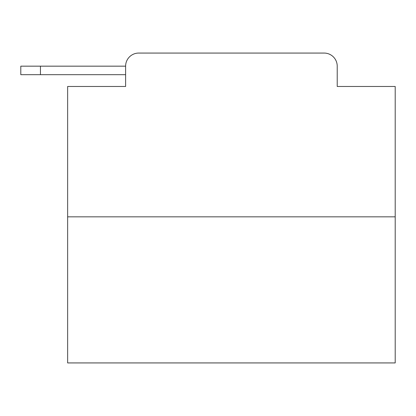 <?xml version="1.0" encoding="UTF-8"?>
<svg xmlns="http://www.w3.org/2000/svg" width="416" height="416" viewBox="0 0 416 416"><rect width="100%" height="100%" fill="white"/><g stroke="black" fill="none" stroke-linecap="round" stroke-linejoin="round"><path stroke-width="0.62" d="M125.616 66.165L125.616 86.476L125.616 74.682L20.8 74.682L20.8 66.165L125.616 66.165A13.104 13.104 0 0 1 138.72 53.066L180.32 53.066M395.2 216.845L67.642 216.845L67.642 362.934L395.2 362.934L395.2 86.476L337.22 86.476L337.22 66.165A13.104 13.104 0 0 0 324.121 53.066L138.72 53.066M67.642 216.845L67.642 86.476L125.616 86.476M282.521 53.066L324.121 53.066M337.22 86.476L337.22 66.165M40.456 66.165L40.456 74.682"/></g></svg>
